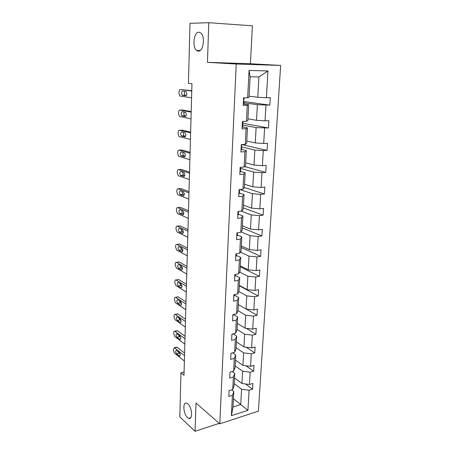<?xml version="1.0" encoding="UTF-8"?>
<svg xmlns="http://www.w3.org/2000/svg" width="454" height="454" viewBox="0 0 454 454"><rect width="100%" height="100%" fill="white"/><g stroke="black" fill="none" stroke-linecap="round" stroke-linejoin="round"><path stroke-width="0.68" d="M198.341 51.166L196.542 50.383C192.019 46.915 193.903 31.825 198.903 32.177L200.867 33.011C205.441 36.678 203.25 51.881 198.341 51.166M187.485 417.544C183.183 413.9 182.497 401.376 186.719 403.192L187.888 403.929C192.218 407.42 192.984 420.154 188.773 418.361L187.485 417.544M208.778 22.7L207.45 62.34L250.426 63.73L252.384 25.821L208.778 22.7L189.993 23.33L188.438 83.332L191.963 83.723L183.989 375.31L180.959 372.785L179.818 416.903L195.055 431.3L219.225 423.355M250.426 63.73L280.646 65.433L258.411 411.12L219.793 423.843L236.222 64.031L280.646 65.433M249.11 96.18L257.793 97.27L258.922 76.953L267.985 70.943L266.402 97.718L270.283 97.706L269.835 105.129L243.951 101.554M257.793 97.27L266.402 97.718M247.941 118.823L256.516 120.316L257.384 104.704L269.835 105.129M265.965 105.169L265.04 120.815L268.887 120.713L268.445 127.988L242.345 123.159M246.789 141.035L255.262 142.914L256.113 127.602L268.445 127.988M264.603 128.124L263.7 143.464L267.514 143.271L267.077 150.41L241.868 144.576M245.659 162.827L254.03 165.074L254.864 150.064L263.275 150.632L267.077 150.41M263.275 150.632L262.384 165.682L266.169 165.398L265.743 172.401L244.627 166.55M244.553 184.216L252.827 186.821L253.644 172.089L261.969 172.707L265.743 172.401M261.969 172.707L261.095 187.468L264.847 187.11L264.432 193.977L244.383 187.519M243.469 205.202L251.641 208.153L252.447 193.699L260.687 194.369L264.432 193.977M260.687 194.369L259.83 208.851L263.553 208.409L263.144 215.151L243.327 207.881M242.402 225.808L250.483 229.088L251.266 214.907L259.427 215.616L263.144 215.151M259.427 215.616L258.587 229.826L262.281 229.31L261.879 235.927L242.294 227.885M241.352 246.034L249.342 249.638L250.114 235.717L258.195 236.466L261.879 235.927M258.195 236.466L257.373 250.415L261.033 249.825L260.641 256.317L241.278 247.532M240.325 265.902L248.224 269.807L248.979 256.141L256.987 256.936L260.641 256.317M256.987 256.936L256.175 270.629L259.807 269.965L259.421 276.338L240.279 266.833M239.315 285.413L247.124 289.612L247.867 276.191L255.795 277.025L259.421 276.338M255.795 277.025L255 290.469L258.61 289.737L258.23 296.002L239.298 285.799M238.322 304.577L246.045 309.06L246.777 295.883L254.632 296.751L258.23 296.002M254.632 296.751L253.848 309.957L257.429 309.157L257.055 315.309L246.346 309.095M237.351 323.401L244.984 328.157L245.705 315.218L253.485 316.126L257.055 315.309M253.485 316.126L252.719 329.093L256.266 328.231L255.897 334.269L246.323 328.321M236.392 341.902L243.946 346.918L244.649 334.206L252.362 335.154L255.897 334.269M252.362 335.154L251.607 347.889L255.125 346.964L254.768 352.9L246.153 347.202M235.45 360.084L242.918 365.356L243.616 352.866L251.255 353.842L254.768 352.9M251.255 353.842L250.512 366.355L254.007 365.374L253.655 371.207L245.875 365.742M234.525 377.955L241.914 383.471L242.595 371.196L250.165 372.206L253.655 371.207M250.165 372.206L249.439 384.498L252.906 383.465L252.56 389.191L245.501 383.959M233.447 398.754L240.745 404.542L241.596 389.209L249.098 390.247L252.56 389.191M249.098 390.247L247.912 410.348L231.392 415.716L232.437 395.326L228.827 396.427L229.117 390.576L232.737 389.492L233.373 377.013L229.741 378.057L230.03 372.098L233.679 371.077L234.326 358.376L230.666 359.358L230.961 353.291L234.639 352.327L235.303 339.393L231.602 340.313L231.909 334.138L235.615 333.242L236.29 320.07L232.567 320.921L232.874 314.633L236.608 313.799L237.294 300.383L233.543 301.172L233.855 294.76L237.624 293.999L238.322 280.334L234.536 281.049L234.86 274.522L238.656 273.824L239.371 259.904L235.552 260.545L235.881 253.894L239.706 253.275L240.433 239.088L236.585 239.655L236.92 232.874L240.779 232.329L241.522 217.869L237.635 218.357L237.981 211.445L241.874 210.985L242.629 196.242L238.713 196.65L239.059 189.602L242.986 189.222L243.758 174.188L239.808 174.512L240.16 167.322L244.121 167.032L244.91 151.704L240.921 151.937L241.284 144.605L245.279 144.4L246.079 128.766L242.061 128.908L242.43 121.428L246.465 121.32L247.277 105.368L243.225 105.413L243.599 97.78L247.668 97.769L249.064 70.466L267.985 70.943M246.465 121.32L247.85 120.543L248.667 104.789L243.826 104.097M248.667 104.789L247.277 105.368M243.889 102.803L257.384 104.704M256.516 120.316L265.04 120.815M245.279 144.4L246.67 143.339L247.47 127.897L242.691 126.972M247.47 127.897L246.079 128.766M242.782 125.083L256.113 127.602M255.262 142.914L263.7 143.464M244.121 167.032L245.512 165.699L246.295 150.552L241.573 149.411M246.295 150.552L244.91 151.704M241.681 146.943L254.864 150.064M254.03 165.074L262.384 165.682M242.986 189.222L244.377 187.627L245.149 172.77L240.478 171.419M245.149 172.77L243.758 174.188M240.438 168.349L253.644 172.089M252.827 186.821L261.095 187.468M241.874 210.985L243.265 209.135L244.019 194.562L239.406 193.007M244.019 194.562L242.629 196.242M239.791 189.528L252.447 193.699M251.641 208.153L259.83 208.851M240.779 232.329L242.175 230.24L242.913 215.945L238.356 214.192M242.913 215.945L241.522 217.869M241.074 211.076L251.266 214.907M250.483 229.088L258.587 229.826M239.706 253.275L241.102 250.948L241.829 236.92L237.323 234.979M241.829 236.92L240.433 239.088M241.063 231.909L250.114 235.717M249.342 249.638L257.373 250.415M238.656 273.824L240.047 271.282L240.762 257.509L236.307 255.386M240.762 257.509L239.371 259.904M240.387 252.146L248.979 256.141M248.224 269.807L256.175 270.629M237.624 293.999L239.014 291.235L239.712 277.717L235.314 275.425M239.712 277.717L238.322 280.334M239.65 272.014L247.867 276.191M247.124 289.612L255 290.469M236.608 313.799L237.998 310.831L238.685 297.557L234.338 295.094M238.685 297.557L237.294 300.383M238.872 291.519L246.777 295.883M246.045 309.06L253.848 309.957M235.615 333.242L237.005 330.069L237.68 317.034L233.504 314.491M237.68 317.034L236.29 320.07M238.01 310.644L245.705 315.218M244.984 328.157L252.719 329.093M234.639 352.327L236.023 348.967L236.687 336.164L233.123 333.843M236.687 336.164L235.303 339.393M237.039 329.366L244.649 334.206M243.946 346.918L251.607 347.889M233.679 371.077L235.064 367.536L235.717 354.954L232.675 352.843M235.717 354.954L234.326 358.376M236.086 347.764L243.616 352.866M242.918 365.356L250.512 366.355M232.737 389.492L234.122 385.769L234.758 373.415L232.164 371.503M234.758 373.415L233.373 377.013M235.155 365.845L242.595 371.196M241.914 383.471L249.439 384.498M231.392 415.716L233.021 406.994L233.821 391.552L231.608 389.833M233.821 391.552L232.437 395.326M207.45 62.34L236.222 64.031M219.793 423.843L196.003 403.039L195.055 431.3M184.08 371.945L180.959 372.785M258.922 76.953L250.114 76.788L249.053 97.287L247.668 97.769M234.23 383.619L241.596 389.209M233.021 406.994L240.745 404.542L247.912 410.348M249.064 70.466L250.114 76.788M184.381 361.015L174.444 353.104L173.354 350.102L173.377 349.058L174.563 347.849L184.528 355.652M184.596 353.087L177.066 347.242L174.563 347.849M176.527 353.797C175.426 351.998 175.386 350.834 176.413 350.306L179.392 352.605C180.505 354.421 180.544 355.59 179.506 356.123L176.527 353.797L179.035 353.172L178.257 351.719M180.176 354.069L179.035 353.172M176.067 347.48L177.066 347.242M184.84 344.189L174.813 336.624L173.712 333.633L173.74 332.572C173.808 331.471 174.143 331.006 174.745 331.176L184.988 338.735M185.056 336.295L177.457 330.716L174.932 331.289M176.912 337.231C175.794 335.41 175.766 334.235 176.839 333.707L179.807 335.886C180.942 337.719 180.97 338.9 179.886 339.439L176.912 337.231L179.444 336.641L178.621 335.007M180.641 337.532L179.444 336.641M176.487 330.938L177.457 330.716M230.944 353.683L231.404 353.178M185.306 327.084L175.187 319.888L174.081 316.903L174.103 315.825C174.183 314.673 174.535 314.191 175.165 314.378L185.459 321.546M185.521 319.236L177.855 313.93L175.312 314.463M177.31 320.399C176.169 318.56 176.152 317.374 177.264 316.841L180.227 318.901C181.384 320.751 181.401 321.948 180.278 322.488L177.31 320.399L179.858 319.849L178.995 318.038M181.101 320.723L179.858 319.849M176.918 314.128L177.855 313.93M231.869 334.95L232.391 334.218M185.782 309.702L175.573 302.88L174.455 299.907L174.478 298.811C174.563 297.608 174.932 297.109 175.59 297.313L185.936 304.072M185.998 301.893L178.257 296.876L175.698 297.37M177.713 303.3C176.549 301.445 176.549 300.247 177.701 299.708L180.658 301.638C181.838 303.51 181.838 304.713 180.669 305.258L177.713 303.3L180.278 302.784L179.387 300.803M181.56 303.63L180.278 302.784M177.361 297.047L178.257 296.876M232.811 315.876L233.367 314.52L233.339 315.19M186.265 292.03L175.959 285.6L174.835 282.638L174.858 281.52C174.949 280.26 175.335 279.743 176.021 279.965L186.424 286.304M186.481 284.266L178.672 279.545L176.084 280.005M178.121 285.924C176.935 284.045 176.947 282.836 178.15 282.292L181.095 284.091C182.292 285.986 182.287 287.2 181.067 287.751L178.121 285.924L180.703 285.447L179.795 283.296M182.014 286.258L180.703 285.447M177.86 279.641L178.672 279.545M233.776 296.462L234.298 295.821L234.355 294.663L234.298 295.821M186.759 274.068L176.356 268.042L175.221 265.091L175.244 263.956C175.34 262.633 175.749 262.1 176.464 262.338L186.917 268.246M186.969 266.35L179.086 261.935L176.481 262.355M178.536 268.263C177.332 266.367 177.355 265.142 178.598 264.591L181.538 266.26C182.758 268.172 182.735 269.404 181.475 269.96L178.536 268.263L181.14 267.826L180.221 265.511M182.474 268.592L181.14 267.826M178.297 262.049L176.464 262.338M234.752 276.685L235.28 276.094L235.359 274.432M187.258 255.801L176.759 250.194L175.613 247.254L175.636 246.096C175.738 244.734 176.158 244.173 176.89 244.411L187.417 249.882M187.468 248.134L179.512 244.036L176.89 244.411M178.955 250.313L178.95 250.307C177.735 248.406 177.769 247.169 179.046 246.596L182.003 248.139C183.229 250.069 183.189 251.312 181.895 251.874L178.955 250.313L181.583 249.921L180.658 247.436M182.928 250.625L181.583 249.921L178.95 250.307M235.751 256.544L236.279 256.005L236.381 253.814L236.279 256.005M187.763 237.226L177.111 232.028L176.01 229.122L176.033 227.948C176.135 226.563 176.561 225.973 177.298 226.177L187.928 231.205M187.973 229.611L179.943 225.842L177.298 226.177M179.387 232.062L179.341 232.039C178.155 230.144 178.201 228.89 179.472 228.283L182.497 229.724C183.7 231.654 183.649 232.913 182.349 233.504L179.387 232.062L182.031 231.716L181.118 229.066M235.87 254.064L236.245 253.837M183.376 232.363L182.031 231.716M236.761 236.023L237.294 235.541L237.414 233.072M188.279 218.334L177.48 213.562L176.413 210.69L176.441 209.498C176.544 208.085 176.969 207.461 177.713 207.637L188.45 212.211M188.489 210.775L180.38 207.347L177.713 207.637M179.824 213.511L179.739 213.465C178.581 211.575 178.638 210.304 179.909 209.663L183.002 211.002C184.176 212.92 184.114 214.197 182.814 214.821L179.824 213.511L182.491 213.204L181.589 210.384M236.886 233.498L237.397 232.806M183.83 213.789L182.491 213.204M237.8 215.122L238.333 214.685L238.452 212.171M188.807 199.113L177.86 194.783L176.822 191.951L176.85 190.742C176.958 189.301 177.383 188.643 178.138 188.779L188.977 192.888M189.012 191.616L180.828 188.541L178.138 188.779M180.266 194.641L180.147 194.579C179.012 192.695 179.08 191.412 180.357 190.731L183.518 191.957C184.659 193.875 184.585 195.163 183.285 195.827L180.266 194.641L182.956 194.386L182.082 191.389M237.924 212.546L238.458 212.12L238.361 211.399M184.279 194.897L182.956 194.386M238.849 193.818L239.389 193.444L239.513 190.867M189.341 179.563L178.24 175.692L177.242 172.9L177.27 171.663C177.378 170.193 177.809 169.507 178.57 169.609L189.517 173.224M189.545 172.123L181.277 169.416L178.57 169.609M180.715 175.454L180.556 175.375C179.449 173.49 179.534 172.191 180.811 171.476L184.035 172.582C185.153 174.495 185.062 175.806 183.768 176.504L180.715 175.454L183.427 175.244L182.593 172.072M238.98 191.196L239.513 190.828L239.315 189.573M184.721 175.687L183.427 175.244M239.928 172.1L240.461 171.788L240.592 169.155M189.886 159.672L178.632 156.278L177.667 153.52L177.696 152.266C177.803 150.762 178.24 150.047 179.012 150.109L190.061 153.219M190.084 152.294L181.742 149.962L179.012 150.109M240.058 169.427L240.597 169.121L240.24 167.713M181.174 155.938L180.981 155.841C179.898 153.957 179.994 152.64 181.271 151.891L184.562 152.873C185.652 154.786 185.55 156.108 184.256 156.846L181.174 155.938L183.711 155.682C182.962 154.893 182.769 153.804 183.127 152.419M240.677 167.435L240.143 167.736M185.158 156.142L183.91 155.773M241.017 149.968L241.556 149.712L241.693 146.994L241.227 145.774M190.436 139.423L179.029 136.529L178.099 133.805L178.127 132.528C178.24 131.002 178.683 130.247 179.455 130.27L190.618 132.857M190.64 132.114L182.207 130.179L179.455 130.27M181.64 136.081L181.407 135.973C180.357 134.089 180.465 132.755 181.736 131.966L185.101 132.812C186.163 134.725 186.049 136.069 184.755 136.841L181.64 136.081L184.165 135.859C183.388 134.974 183.229 133.828 183.683 132.42M241.153 147.238L241.693 146.977M241.778 145.274L241.812 144.576L241.778 145.274L241.239 145.518M185.59 136.262L184.398 135.973M242.135 127.398L242.68 127.205L242.811 124.458M191.003 118.817L179.438 116.445L178.541 113.75L178.57 112.456C178.677 110.895 179.126 110.106 179.909 110.089L191.185 112.132M191.202 111.582L182.684 110.05L179.909 110.089M242.271 124.617L242.816 124.436L242.328 123.499M182.116 115.878L181.844 115.753C180.823 113.875 180.942 112.524 182.213 111.69L185.646 112.405C186.679 114.312 186.554 115.674 185.26 116.491L182.116 115.878L184.625 115.696C183.819 114.697 183.7 113.489 184.273 112.07M242.816 124.436L242.68 127.205M242.901 122.682L242.964 121.417L242.901 122.682L242.362 122.858M186.009 116.037L184.892 115.821M243.276 104.38L243.815 104.255L243.957 101.429L243.452 100.794M191.577 97.837L179.852 96.004L178.989 93.348L179.018 92.026C179.131 90.437 179.58 89.608 180.374 89.552L191.764 91.033M191.77 90.681L180.374 89.552M182.599 95.323L182.292 95.181C181.294 93.308 181.43 91.929 182.701 91.061L186.202 91.629C187.207 93.535 187.065 94.92 185.771 95.777L182.599 95.323L185.096 95.181C184.25 94.029 184.188 92.758 184.909 91.356M243.412 101.543L243.957 101.429L243.815 104.244M244.048 99.642L244.138 97.78L244.048 99.642L243.503 99.749M186.407 95.465L185.402 95.323M179.307 356.004L180.142 355.794M179.722 339.337L180.533 339.149M180.142 322.408L180.925 322.238M180.567 305.201L181.328 305.048M181.004 287.717L181.725 287.581M181.447 269.943L182.128 269.824M181.895 251.874L182.536 251.777M182.349 233.504L182.945 233.424M182.814 214.821L183.359 214.759M183.285 195.827L183.774 195.776M183.768 176.504L184.199 176.47M184.256 156.846L184.619 156.823M241.687 147.022L241.556 149.695M184.755 136.841L185.05 136.83M196.542 50.383L200.146 50.542M188.773 418.361L190.725 417.748M176.839 347.106L174.33 347.713M179.506 356.123L180.017 355.993M177.27 330.608L174.745 331.176M179.886 339.439L180.42 339.314M177.707 313.845L175.165 314.378M180.278 322.488L180.834 322.363M178.15 296.814L175.59 297.313M180.669 305.258L181.254 305.139M178.604 279.511L176.021 279.965M181.067 287.751L181.679 287.637M181.475 269.96L182.111 269.852M235.28 276.094L235.359 274.426M179.341 232.039L181.986 231.688M237.294 235.541L237.419 233.021M179.739 213.465L182.406 213.164M238.333 214.685L238.458 212.12M180.147 194.579L182.837 194.323M239.389 193.444L239.513 190.828M180.556 175.375L183.268 175.165M240.461 171.788L240.597 169.121M180.981 155.841L183.711 155.682M181.407 135.973L184.165 135.859M181.844 115.753L184.625 115.696M182.292 95.181L185.096 95.181"/></g></svg>
